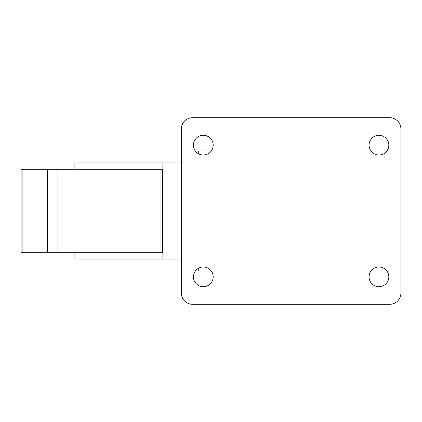 <?xml version="1.0" encoding="UTF-8"?>
<svg xmlns="http://www.w3.org/2000/svg" width="422" height="422" viewBox="0 0 422 422"><rect width="100%" height="100%" fill="white"/><g stroke="black" fill="none" stroke-linecap="round" stroke-linejoin="round"><path stroke-width="0.63" d="M181.365 162.924L74.889 162.924L74.889 169.285M74.889 252.715L74.889 259.076L181.365 259.076M162.86 259.076L162.86 162.924M160.967 169.285L160.967 252.715L162.702 252.715L162.702 169.285L21.1 169.285L21.1 252.715L22.139 252.715L22.139 169.285M192.559 117.696A11.199 11.199 0 0 0 181.365 128.895L181.365 293.105A11.199 11.199 0 0 0 192.559 304.304L389.701 304.304A11.199 11.199 0 0 0 400.9 293.105L400.9 128.895A11.199 11.199 0 0 0 389.701 117.696L192.559 117.696M388.826 145.136A9.88 9.88 0 0 0 374.008 136.586A9.88 9.88 0 0 0 374.008 153.692A9.88 9.88 0 0 0 388.826 145.136M388.826 276.864A9.88 9.88 0 0 0 374.008 268.308A9.88 9.88 0 0 0 374.008 285.414A9.88 9.88 0 0 0 388.826 276.864M213.194 145.136A9.88 9.88 0 0 0 198.377 136.586A9.88 9.88 0 0 0 198.377 153.692A9.88 9.88 0 0 0 213.194 145.136M213.194 276.864A9.88 9.88 0 0 0 198.377 268.308A9.88 9.88 0 0 0 198.377 285.414A9.88 9.88 0 0 0 213.194 276.864M198.266 268.371L198.266 271.066L211.316 271.066M211.316 150.934L198.266 150.934L198.266 153.629M160.967 252.715L57.914 252.715L57.914 169.285M22.139 252.715L57.914 252.715M47.396 252.715L47.396 169.285"/></g></svg>
